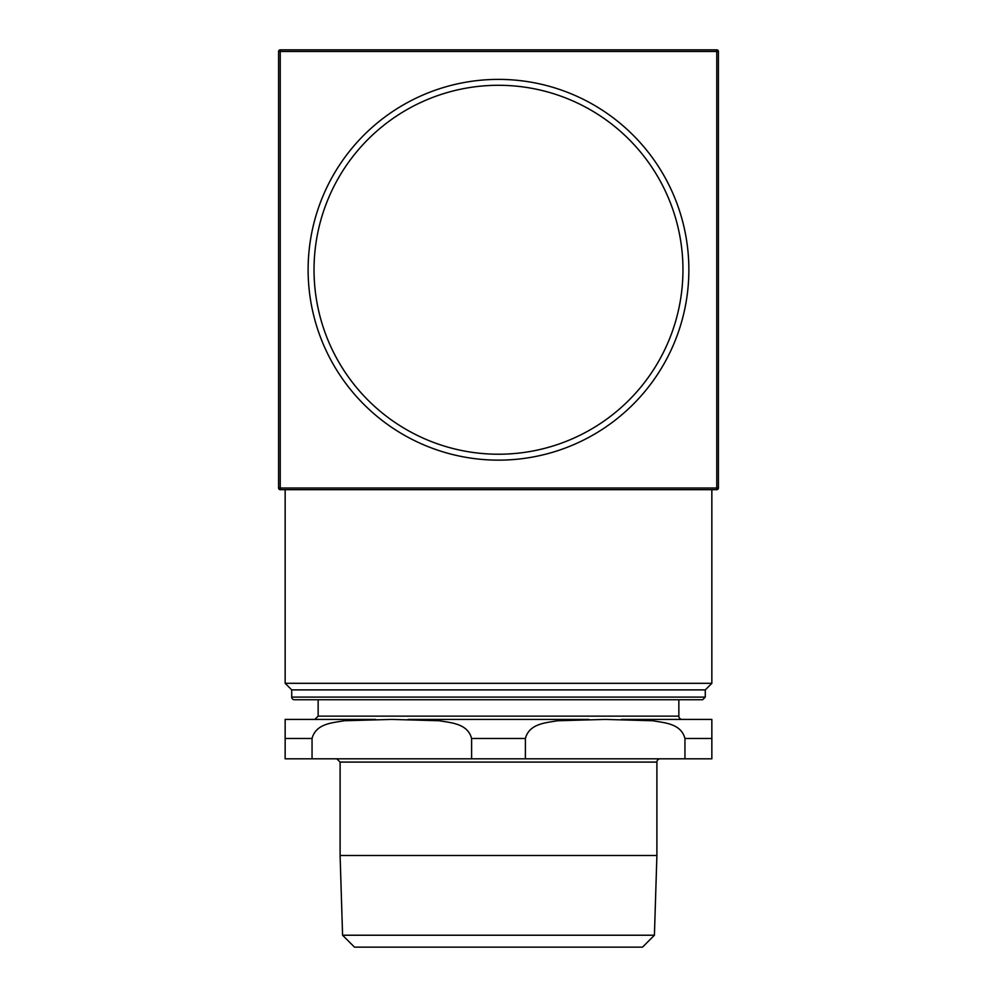 <?xml version="1.0" encoding="UTF-8"?>
<svg xmlns="http://www.w3.org/2000/svg" width="997" height="997" viewBox="0 0 997 997"><rect width="100%" height="100%" fill="white"/><g stroke="black" fill="none" stroke-linecap="round" stroke-linejoin="round"><path stroke-width="1.5" d="M682.957 269.763A184.457 184.457 0 0 1 406.265 429.508A184.457 184.457 0 0 1 406.265 110.006A184.457 184.457 0 0 1 682.957 269.763M498.5 699.732L702.661 699.732L705.278 697.102L291.722 697.102A2.63 2.63 0 0 0 294.339 699.732L498.5 699.732M705.278 697.102L705.278 689.887L291.722 689.887L291.722 697.102M716.768 489.677A1.645 1.645 0 0 0 718.413 488.032L716.768 488.032L716.768 489.677L280.232 489.677A1.645 1.645 0 0 1 278.587 488.032A1.645 1.645 0 0 0 280.232 489.677L280.232 488.032L278.587 488.032L278.587 51.495L280.232 51.495L280.232 49.85A1.645 1.645 0 0 0 278.587 51.495M718.413 51.495A1.645 1.645 0 0 0 716.768 49.85L716.768 51.495L718.413 51.495L718.413 488.032M716.768 49.85L280.232 49.85M688.865 269.763A190.365 190.365 0 0 0 403.311 104.897A190.365 190.365 0 0 0 403.311 434.63A190.365 190.365 0 0 0 688.865 269.763M291.722 689.887L285.154 683.319L711.846 683.319L711.846 489.677M312.049 738.465L285.154 738.465L285.154 719.423L285.154 758.817L312.049 758.817L312.049 738.465C316.037 723.286 333.123 722.825 344.227 720.744L391.821 719.423L439.415 720.744C450.532 722.825 467.618 723.286 471.606 738.465L471.606 758.817L312.049 758.817M684.951 758.817L525.394 758.817L525.394 738.465C529.382 723.286 546.468 722.825 557.585 720.744L605.179 719.423L652.773 720.744C663.877 722.825 680.963 723.286 684.951 738.465L684.951 758.817L711.846 758.817L711.846 719.423L711.846 738.465L684.951 738.465M471.606 758.817L525.394 758.817M375.595 719.423L285.154 719.423L314.853 719.423L318.143 716.145L318.143 699.732M711.846 719.423L621.405 719.423M588.94 719.423L408.06 719.423M682.147 719.423A3.278 3.278 0 0 1 678.857 716.145L318.143 716.145M342.582 935.223L654.418 935.223L642.492 947.15L354.508 947.15L342.582 935.223L340.102 855.513L340.102 762.094L656.898 762.094A3.278 3.278 0 0 1 660.188 758.817M340.102 855.513L656.898 855.513L656.898 762.094M280.232 51.495L716.768 51.495L716.768 488.032L280.232 488.032L280.232 51.495M471.606 738.465L525.394 738.465M705.278 689.887L711.846 683.319M285.154 489.677L285.154 683.319M678.857 716.145L678.857 699.732M340.102 762.094L336.812 758.817M654.418 935.223L656.898 855.513"/></g></svg>
